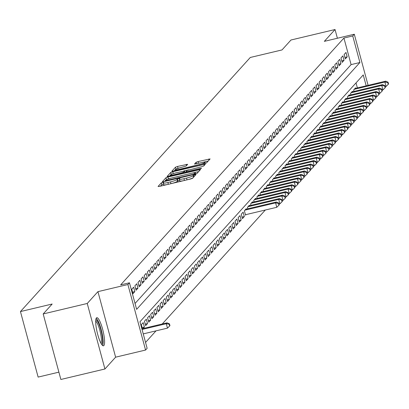 <?xml version="1.0" encoding="UTF-8"?>
<svg xmlns="http://www.w3.org/2000/svg" width="409" height="409" viewBox="0 0 409 409"><rect width="100%" height="100%" fill="white"/><g stroke="black" fill="none" stroke-linecap="round" stroke-linejoin="round"><path stroke-width="0.61" d="M162.746 182.342L161.32 182.869L158.063 186.468L159.484 186.397L190.62 178.994L192.654 178.242L195.911 174.643L194.919 174.694L193.068 175.686A5.818 0.808 -15.1 0 1 186.555 178.084L183.958 178.702A5.818 0.808 -15.1 0 1 179.326 179.132A5.818 0.808 -15.1 0 1 179.408 178.932L179.848 178.426L178.83 178.518L176.985 179.51A5.818 0.808 -15.1 0 1 170.471 181.908L167.874 182.526A5.818 0.808 -15.1 0 1 163.237 182.956A5.818 0.808 -15.1 0 1 163.319 182.757L163.758 182.25L162.746 182.342M163.534 184.05L161.8 184.638L160.405 186.177M179.617 180.221L177.465 181.279L176.985 179.51M96.417 317.931A14.448 3.021 76.6 0 0 97.449 333.447A14.448 3.021 76.6 0 0 103.487 345.804A14.448 3.021 76.6 0 0 103.871 345.559A14.448 3.021 76.6 0 0 102.838 330.048A14.448 3.021 76.6 0 0 96.8 317.691A14.448 3.021 76.6 0 0 96.417 317.931M187.685 164.306L177.526 166.453L175.492 167.204L171.872 171.202L173.293 171.131L206.463 162.976L210.108 158.917L198.109 161.56L196.075 162.312L194.5 164.086L201.182 162.705A4.862 0.675 -15.1 0 1 205.057 162.342A4.862 0.675 -15.1 0 1 199.541 164.515L179.045 169.392A4.862 0.675 -15.1 0 1 175.17 169.75A4.862 0.675 -15.1 0 1 180.681 167.578L186.136 166.018L187.685 164.306M135.036 303.473L351.096 64.612L343.928 38.047L352.737 35.956L354.301 34.228L368.095 85.348M43.19 313.948L87.245 303.473L104.924 368.995L60.869 379.475L43.19 313.948L52.168 304.025L20.45 311.566L250.288 57.47L282.005 49.929L290.983 40.005L335.037 29.525L324.342 41.35L354.301 34.228M104.924 368.995L115.619 357.175L97.94 291.648L87.245 303.473M97.94 291.648L127.894 284.526L129.459 282.798L136.626 309.362L359.905 62.516L352.737 35.956M343.928 38.047L120.645 284.894L129.459 282.798M167.992 176.995L165.957 177.741L162.337 181.744L163.764 181.668L194.899 174.265L196.933 173.518L200.548 169.515L167.992 176.995L168.472 178.764L166.049 179.94M167.107 176.473L170.722 172.475L172.762 171.724L205.344 164.188L203.769 165.957L201.734 166.708L187.071 170.461L186.018 171.657L187.465 171.524L200.609 168.401L201.627 168.303L200.18 168.871L167.133 176.576M337.389 38.247L335.037 29.525M246.366 209.137L246.244 208.692L244.372 210.763L245.564 215.19L246.111 214.587M244.316 216.576L243.12 212.148L241.249 214.219L242.445 218.646L244.316 216.576L242.031 217.118M241.192 220.027L240.001 215.599L238.125 217.67L239.321 222.097L241.192 220.027L238.907 220.569M238.069 223.478L236.877 219.05L235.001 221.121L236.197 225.548L238.069 223.478L235.783 224.02M234.95 226.929L233.754 222.501L231.877 224.577L233.074 229.004L234.95 226.929L232.66 227.476M231.826 230.385L230.63 225.957L228.759 228.028L229.95 232.455L231.826 230.385L229.541 230.927M228.703 233.836L227.506 229.408L225.635 231.479L226.826 235.906L228.703 233.836L226.417 234.377M225.579 237.286L224.383 232.859L222.511 234.93L223.708 239.357L225.579 237.286L223.294 237.833M222.455 240.737L221.264 236.31L219.388 238.386L220.584 242.813L222.455 240.737L220.17 241.284M219.331 244.193L218.14 239.766L216.264 241.837L217.46 246.264L219.331 244.193L217.046 244.735M216.213 247.644L215.016 243.217L213.145 245.288L214.336 249.715L216.213 247.644L213.927 248.186M213.089 251.095L211.893 246.668L210.022 248.744L211.213 253.166L213.089 251.095L210.804 251.642M209.965 254.551L208.769 250.124L206.898 252.195L208.094 256.622L209.965 254.551L207.68 255.093M206.842 258.002L205.65 253.575L203.774 255.645L204.97 260.073L206.842 258.002L204.556 258.544M203.718 261.453L202.527 257.026L200.65 259.096L201.847 263.524L203.718 261.453L201.433 261.995M200.599 264.904L199.403 260.477L197.527 262.552L198.723 266.98L200.599 264.904L198.309 265.451M197.475 268.36L196.279 263.933L194.408 266.003L195.599 270.431L197.475 268.36L195.19 268.902M194.352 271.811L193.155 267.384L191.284 269.454L192.475 273.882L194.352 271.811L192.066 272.353M191.228 275.262L190.032 270.835L188.16 272.905L189.357 277.333L191.228 275.262L188.943 275.809M188.104 278.718L186.913 274.291L185.037 276.361L186.233 280.789L188.104 278.718L185.819 279.26M184.98 282.169L183.789 277.742L181.913 279.812L183.109 284.24L184.98 282.169L182.695 282.711M181.862 285.62L180.666 281.193L178.794 283.263L179.986 287.691L181.862 285.62L179.577 286.162M178.738 289.071L177.542 284.644L175.671 286.719L176.862 291.147L178.738 289.071L176.453 289.618M175.614 292.527L174.418 288.1L172.547 290.17L173.743 294.598L175.614 292.527L173.329 293.069M172.491 295.978L171.299 291.551L169.423 293.621L170.619 298.049L172.491 295.978L170.205 296.52M169.367 299.429L168.176 295.001L166.299 297.072L167.496 301.499L169.367 299.429L167.082 299.976M166.248 302.885L165.052 298.458L163.176 300.528L164.372 304.956L166.248 302.885L163.958 303.427M163.125 306.336L161.928 301.908L160.057 303.979L161.248 308.406L163.125 306.336L160.839 306.878M160.001 309.787L158.804 305.359L156.933 307.43L158.125 311.857L160.001 309.787L157.716 310.329M156.877 313.238L155.681 308.81L153.81 310.886L155.006 315.313L156.877 313.238L154.592 313.785M153.753 316.694L152.562 312.266L150.686 314.337L151.882 318.764L153.753 316.694L151.468 317.236M150.63 320.145L149.438 315.717L147.562 317.788L148.758 322.215L150.63 320.145L148.344 320.687M147.511 323.596L146.315 319.168L144.443 321.239L145.635 325.666L147.511 323.596L145.226 324.143M143.022 328.555L144.387 327.047L142.102 327.594M133.636 287.205L131.759 289.275L132.956 293.703L134.832 291.632L133.636 287.205M136.759 283.749L134.883 285.825L136.079 290.252L137.951 288.176L136.759 283.749M139.883 280.298L138.007 282.368L139.203 286.796L141.074 284.725L139.883 280.298M143.002 276.847L141.131 278.918L142.327 283.345L144.198 281.274L143.002 276.847M146.125 273.396L144.254 275.467L145.446 279.894L147.322 277.823L146.125 273.396M149.249 269.94L147.378 272.011L148.569 276.438L150.446 274.367L149.249 269.94M152.373 266.489L150.497 268.56L151.693 272.987L153.564 270.916L152.373 266.489M155.497 263.038L153.62 265.109L154.817 269.536L156.688 267.466L155.497 263.038M158.615 259.582L156.744 261.658L157.94 266.085L159.812 264.01L158.615 259.582M161.739 256.131L159.868 258.202L161.059 262.629L162.935 260.559L161.739 256.131M164.863 252.68L162.992 254.751L164.183 259.178L166.059 257.108L164.863 252.68M167.987 249.229L166.11 251.3L167.307 255.727L169.183 253.657L167.987 249.229M171.11 245.773L169.234 247.844L170.43 252.271L172.301 250.201L171.11 245.773M174.234 242.322L172.358 244.393L173.554 248.82L175.425 246.75L174.234 242.322M177.353 238.871L175.481 240.942L176.678 245.369L178.549 243.299L177.353 238.871M180.476 235.415L178.605 237.491L179.796 241.918L181.673 239.843L180.476 235.415M183.6 231.964L181.729 234.035L182.92 238.462L184.796 236.392L183.6 231.964M186.724 228.513L184.848 230.584L186.044 235.011L187.915 232.941L186.724 228.513M189.848 225.062L187.971 227.133L189.168 231.56L191.039 229.49L189.848 225.062M192.966 221.606L191.095 223.682L192.291 228.104L194.163 226.034L192.966 221.606M196.09 218.155L194.219 220.226L195.41 224.653L197.286 222.583L196.09 218.155M199.214 214.705L197.343 216.775L198.534 221.203L200.41 219.132L199.214 214.705M202.337 211.254L200.461 213.324L201.657 217.752L203.534 215.676L202.337 211.254M205.461 207.798L203.585 209.868L204.781 214.296L206.652 212.225L205.461 207.798M208.585 204.347L206.709 206.417L207.905 210.845L209.776 208.774L208.585 204.347M211.704 200.896L209.832 202.966L211.029 207.394L212.9 205.323L211.704 200.896M214.827 197.44L212.956 199.515L214.147 203.943L216.024 201.867L214.827 197.44M217.951 193.989L216.075 196.059L217.271 200.487L219.147 198.416L217.951 193.989M221.075 190.538L219.198 192.608L220.395 197.036L222.266 194.965L221.075 190.538M224.198 187.087L222.322 189.157L223.518 193.585L225.39 191.514L224.198 187.087M227.317 183.631L225.446 185.701L226.642 190.129L228.513 188.058L227.317 183.631M230.441 180.18L228.57 182.25L229.761 186.678L231.637 184.607L230.441 180.18M233.565 176.729L231.693 178.799L232.885 183.227L234.761 181.156L233.565 176.729M236.688 173.273L234.812 175.349L236.008 179.776L237.885 177.7L236.688 173.273M239.812 169.822L237.936 171.892L239.132 176.32L241.003 174.249L239.812 169.822M242.936 166.371L241.059 168.442L242.256 172.869L244.127 170.798L242.936 166.371M246.054 162.92L244.183 164.991L245.38 169.418L247.251 167.347L246.054 162.92M249.178 159.464L247.307 161.535L248.498 165.962L250.374 163.891L249.178 159.464M252.302 156.013L250.426 158.084L251.622 162.511L253.498 160.44L252.302 156.013M255.426 152.562L253.549 154.633L254.746 159.06L256.617 156.99L255.426 152.562M258.549 149.106L256.673 151.182L257.869 155.609L259.741 153.533L258.549 149.106M261.668 145.655L259.797 147.726L260.993 152.153L262.864 150.083L261.668 145.655M264.792 142.204L262.921 144.275L264.112 148.702L265.988 146.632L264.792 142.204M267.915 138.753L266.044 140.824L267.235 145.251L269.112 143.181L267.915 138.753M271.039 135.297L269.163 137.373L270.359 141.795L272.236 139.725L271.039 135.297M274.163 131.846L272.287 133.917L273.483 138.344L275.354 136.274L274.163 131.846M277.287 128.395L275.41 130.466L276.607 134.893L278.478 132.823L277.287 128.395M280.405 124.939L278.534 127.015L279.73 131.442L281.602 129.367L280.405 124.939M283.529 121.488L281.658 123.559L282.849 127.986L284.725 125.916L283.529 121.488M286.653 118.037L284.776 120.108L285.973 124.535L287.849 122.465L286.653 118.037M289.776 114.586L287.9 116.657L289.097 121.084L290.968 119.014L289.776 114.586M292.9 111.13L291.024 113.206L292.22 117.634L294.091 115.558L292.9 111.13M296.019 107.679L294.148 109.75L295.344 114.177L297.215 112.107L296.019 107.679M299.143 104.229L297.271 106.299L298.463 110.727L300.339 108.656L299.143 104.229M302.266 100.778L300.395 102.848L301.586 107.276L303.463 105.205L302.266 100.778M305.39 97.322L303.514 99.392L304.71 103.82L306.586 101.749L305.39 97.322M308.514 93.871L306.638 95.941L307.834 100.369L309.705 98.298L308.514 93.871M311.638 90.42L309.761 92.49L310.958 96.918L312.829 94.847L311.638 90.42M314.756 86.964L312.885 89.039L314.076 93.467L315.952 91.391L314.756 86.964M317.88 83.513L316.009 85.583L317.2 90.011L319.076 87.94L317.88 83.513M321.004 80.062L319.127 82.132L320.324 86.56L322.2 84.489L321.004 80.062M324.127 76.611L322.251 78.681L323.447 83.109L325.319 81.038L324.127 76.611M327.251 73.155L325.375 75.225L326.571 79.653L328.442 77.582L327.251 73.155M330.37 69.704L328.499 71.774L329.695 76.202L331.566 74.131L330.37 69.704M333.493 66.253L331.622 68.323L332.814 72.751L334.69 70.68L333.493 66.253M336.617 62.797L334.746 64.873L335.937 69.3L337.814 67.224L336.617 62.797M339.741 59.346L337.865 61.416L339.061 65.844L340.937 63.773L339.741 59.346M342.865 55.895L340.988 57.966L342.185 62.393L344.056 60.322L342.865 55.895M345.308 58.942L347.18 56.871L345.988 52.444L344.112 54.515L345.308 58.942M145.548 342.435L156.023 330.855M162.235 323.989L265.323 210.022M357.379 87.899L356.029 82.899M142.398 328.703L141.32 324.695L143.191 322.624L144.387 327.047M247.89 208.779L247.491 207.312L249.367 205.241L249.49 205.686M251.014 205.323L250.615 203.861L252.491 201.79L252.609 202.235M254.132 201.872L253.738 200.41L255.615 198.334L255.732 198.784M257.256 198.421L256.862 196.954L258.733 194.883L258.856 195.328M260.38 194.965L259.986 193.503L261.857 191.432L261.98 191.877M263.503 191.514L263.11 190.052L264.981 187.982L265.104 188.426M266.627 188.063L266.228 186.596L268.105 184.525L268.222 184.97M269.746 184.612L269.352 183.145L271.228 181.075L271.346 181.519M272.869 181.156L272.476 179.694L274.352 177.624L274.47 178.068M275.993 177.705L275.6 176.243L277.471 174.168L277.593 174.617M279.117 174.254L278.723 172.787L280.594 170.717L280.717 171.161M282.241 170.798L281.842 169.336L283.718 167.266L283.836 167.71M285.364 167.347L284.966 165.885L286.842 163.815L286.96 164.26M288.483 163.897L288.089 162.429L289.966 160.359L290.083 160.803M291.607 160.446L291.213 158.978L293.084 156.908L293.207 157.353M294.731 156.99L294.337 155.527L296.208 153.457L296.331 153.902M297.854 153.539L297.461 152.076L299.332 150.001L299.454 150.451M300.978 150.088L300.579 148.62L302.456 146.55L302.573 146.995M304.097 146.632L303.703 145.169L305.579 143.099L305.697 143.544M307.22 143.181L306.827 141.718L308.703 139.648L308.821 140.093M310.344 139.73L309.95 138.268L311.822 136.192L311.944 136.642M313.468 136.279L313.074 134.812L314.945 132.741L315.068 133.186M316.592 132.823L316.193 131.361L318.069 129.29L318.187 129.735M319.715 129.372L319.317 127.91L321.193 125.839L321.31 126.284M322.834 125.921L322.44 124.454L324.317 122.383L324.434 122.828M325.958 122.47L325.564 121.003L327.435 118.932L327.558 119.377M329.081 119.014L328.688 117.552L330.559 115.481L330.682 115.926M332.205 115.563L331.811 114.101L333.683 112.025L333.805 112.475M335.329 112.112L334.93 110.645L336.806 108.574L336.924 109.019M338.447 108.656L338.054 107.194L339.93 105.123L340.048 105.568M341.571 105.205L341.178 103.743L343.054 101.672L343.171 102.117M344.695 101.754L344.301 100.287L346.172 98.216L346.295 98.661M347.819 98.303L347.425 96.836L349.296 94.765L349.419 95.21M350.942 94.847L350.544 93.385L352.42 91.314L352.538 91.759M354.066 91.396L353.667 89.934L355.544 87.858L355.661 88.308M20.45 311.566L38.129 377.088L58.896 372.154M366.188 85.803L363.248 74.913L139.97 321.76L147.138 348.325L145.573 350.048L127.894 284.526M115.619 357.175L145.573 350.048M351.096 64.612L359.905 62.516M134.832 291.632L132.542 292.174M137.951 288.176L135.665 288.723M141.074 284.725L138.789 285.267M144.198 281.274L141.913 281.816M147.322 277.823L145.037 278.365M150.446 274.367L148.16 274.914M153.564 270.916L151.279 271.458M156.688 267.466L154.403 268.007M159.812 264.01L157.526 264.557M162.935 260.559L160.65 261.1M166.059 257.108L163.774 257.65M169.183 253.657L166.892 254.199M172.301 250.201L170.016 250.748M175.425 246.75L173.14 247.292M178.549 243.299L176.264 243.841M181.673 239.843L179.387 240.39M184.796 236.392L182.511 236.934M187.915 232.941L185.63 233.483M191.039 229.49L188.753 230.032M194.163 226.034L191.877 226.581M197.286 222.583L195.001 223.125M200.41 219.132L198.125 219.674M203.534 215.676L201.243 216.223M206.652 212.225L204.367 212.772M209.776 208.774L207.491 209.316M212.9 205.323L210.615 205.865M216.024 201.867L213.738 202.414M219.147 198.416L216.862 198.958M222.266 194.965L219.981 195.507M225.39 191.514L223.104 192.056M228.513 188.058L226.228 188.605M231.637 184.607L229.352 185.149M234.761 181.156L232.476 181.698M237.885 177.7L235.594 178.247M241.003 174.249L238.718 174.791M244.127 170.798L241.842 171.34M247.251 167.347L244.965 167.889M250.374 163.891L248.089 164.438M253.498 160.44L251.213 160.982M256.617 156.99L254.332 157.531M259.741 153.533L257.455 154.081M262.864 150.083L260.579 150.624M265.988 146.632L263.703 147.174M269.112 143.181L266.826 143.723M272.236 139.725L269.945 140.272M275.354 136.274L273.069 136.816M278.478 132.823L276.193 133.365M281.602 129.367L279.316 129.914M284.725 125.916L282.44 126.463M287.849 122.465L285.564 123.007M290.968 119.014L288.682 119.556M294.091 115.558L291.806 116.105M297.215 112.107L294.93 112.649M300.339 108.656L298.054 109.198M303.463 105.205L301.177 105.747M306.586 101.749L304.296 102.296M309.705 98.298L307.42 98.84M312.829 94.847L310.543 95.389M315.952 91.391L313.667 91.938M319.076 87.94L316.791 88.482M322.2 84.489L319.91 85.031M325.319 81.038L323.033 81.58M328.442 77.582L326.157 78.129M331.566 74.131L329.281 74.673M334.69 70.68L332.405 71.222M337.814 67.224L335.528 67.771M340.937 63.773L338.647 64.315M344.056 60.322L341.771 60.864M347.18 56.871L344.894 57.413M163.799 184.531A5.818 0.808 -15.1 0 0 163.718 184.73A5.818 0.808 -15.1 0 0 167.542 184.479M171.775 183.472A5.818 0.808 -15.1 0 0 177.465 181.279M179.883 180.706A5.818 0.808 -15.1 0 0 179.802 180.906A5.818 0.808 -15.1 0 0 183.631 180.655M187.864 179.648A5.818 0.808 -15.1 0 0 193.043 177.818M198.682 171.581L191.55 173.278M171.228 178.109L168.472 178.764M165.118 180.972L164.684 181.453M165.098 180.793L193.421 174.244L195.292 173.227A5.818 0.808 -15.1 0 0 195.374 173.027A5.818 0.808 -15.1 0 0 190.737 173.457L172.056 177.9A5.818 0.808 -15.1 0 0 165.543 180.303L165.098 180.793M169.449 176.182L170.497 175.026M170.901 174.577L171.202 174.244L170.722 172.475M175.241 173.017L171.202 174.244M183.672 171.013L188.641 169.832M176.003 172.828A4.862 0.675 -15.1 0 0 170.487 175.001A4.862 0.675 -15.1 0 0 174.362 174.643L181.586 172.925L183.621 172.174L184.648 171.039L176.003 172.828M208.217 161.039L201.918 162.537M179.924 167.767L175.717 169.249M175.19 169.832L174.214 170.911M143.242 333.892L167.475 328.13L166.279 323.703L167.061 322.839L141.877 328.826M142.051 329.465L166.279 323.703L169.162 324.23L169.643 325.999L169.955 325.651L169.474 323.882L169.162 324.23M167.061 322.839L169.474 323.882M169.643 325.999L167.475 328.13M95.778 319.94A12.505 2.618 -103.4 0 1 101.028 330.457A12.505 2.618 -103.4 0 1 101.959 344.035A12.505 2.618 -103.4 0 1 101.56 344.255M102.633 345.523A14.356 3.006 76.6 0 0 101.657 331.387A14.356 3.006 76.6 0 0 96.166 318.325M100.946 343.217A11.575 2.423 76.6 0 0 100.21 331.73A11.575 2.423 76.6 0 0 95.696 321.142M245.446 214.745L276.775 207.297L275.579 202.869L276.361 202.005L245.697 209.296M244.919 210.16L275.579 202.869L278.463 203.396L278.938 205.165L279.25 204.822L278.774 203.048L278.463 203.396M276.361 202.005L278.774 203.048M278.938 205.165L276.775 207.297M279.045 204.045L279.894 203.846L278.703 199.418L279.48 198.554L248.82 205.845M248.038 206.709L278.703 199.418L281.586 199.94L282.062 201.714L282.374 201.366L281.898 199.597L281.586 199.94M279.48 198.554L281.898 199.597M282.062 201.714L279.894 203.846M282.164 200.594L283.018 200.395L281.821 195.967L282.604 195.103L251.944 202.394M251.162 203.258L281.821 195.967L284.705 196.489L285.185 198.263L285.497 197.915L285.022 196.146L284.705 196.489M282.604 195.103L285.022 196.146M285.185 198.263L283.018 200.395M285.288 197.143L286.142 196.939L284.945 192.511L285.727 191.647L255.068 198.943M254.286 199.802L284.945 192.511L287.829 193.038L288.309 194.807L288.621 194.464L288.14 192.69L287.829 193.038M285.727 191.647L288.14 192.69M288.309 194.807L286.142 196.939M288.411 193.692L289.265 193.488L288.069 189.06L288.851 188.196L258.191 195.487M257.409 196.351L288.069 189.06L290.952 189.587L291.433 191.356L291.745 191.008L291.264 189.239L290.952 189.587M288.851 188.196L291.264 189.239M291.433 191.356L289.265 193.488M291.535 190.236L292.389 190.037L291.193 185.609L291.975 184.745L261.31 192.036M260.533 192.9L291.193 185.609L294.076 186.131L294.552 187.905L294.863 187.557L294.388 185.788L294.076 186.131M291.975 184.745L294.388 185.788M294.552 187.905L292.389 190.037M294.659 186.785L295.508 186.581L294.316 182.153L295.094 181.294L264.434 188.585M263.652 189.449L294.316 182.153L297.2 182.68L297.675 184.449L297.987 184.106L297.512 182.332L297.2 182.68M295.094 181.294L297.512 182.332M297.675 184.449L295.508 186.581M297.783 183.334L298.631 183.13L297.44 178.702L298.217 177.838L267.558 185.129M266.775 185.993L297.44 178.702L300.324 179.229L300.799 180.998L301.111 180.655L300.635 178.881L300.324 179.229M298.217 177.838L300.635 178.881M300.799 180.998L298.631 183.13M300.901 179.878L301.755 179.679L300.559 175.251L301.341 174.387L270.681 181.678M269.899 182.542L300.559 175.251L303.442 175.773L303.923 177.547L304.235 177.199L303.754 175.43L303.442 175.773M301.341 174.387L303.754 175.43M303.923 177.547L301.755 179.679M304.025 176.427L304.879 176.228L303.683 171.8L304.465 170.936L273.805 178.227M273.023 179.091L303.683 171.8L306.566 172.322L307.047 174.096L307.358 173.748L306.878 171.979L306.566 172.322M304.465 170.936L306.878 171.979M307.047 174.096L304.879 176.228M307.149 172.976L308.003 172.772L306.806 168.344L307.588 167.48L276.924 174.776M276.147 175.635L306.806 168.344L309.69 168.871L310.165 170.64L310.482 170.297L310.002 168.523L309.69 168.871M307.588 167.48L310.002 168.523M310.165 170.64L308.003 172.772M310.273 169.525L311.126 169.321L309.93 164.893L310.712 164.029L280.047 171.32M279.27 172.184L309.93 164.893L312.813 165.42L313.289 167.189L313.601 166.841L313.125 165.072L312.813 165.42M310.712 164.029L313.125 165.072M313.289 167.189L311.126 169.321M313.396 166.069L314.245 165.87L313.054 161.443L313.831 160.579L283.171 167.869M282.389 168.733L313.054 161.443L315.937 161.964L316.413 163.738L316.724 163.39L316.249 161.621L315.937 161.964M313.831 160.579L316.249 161.621M316.413 163.738L314.245 165.87M316.515 162.618L317.369 162.414L316.172 157.986L316.955 157.128L286.295 164.418M285.513 165.282L316.172 157.986L319.056 158.513L319.536 160.282L319.848 159.939L319.373 158.171L319.056 158.513M316.955 157.128L319.373 158.171M319.536 160.282L317.369 162.414M319.639 159.167L320.492 158.963L319.296 154.536L320.078 153.672L289.419 160.967M288.636 161.826L319.296 154.536L322.18 155.062L322.66 156.831L322.972 156.489L322.491 154.714L322.18 155.062M320.078 153.672L322.491 154.714M322.66 156.831L320.492 158.963M322.762 155.717L323.616 155.512L322.42 151.085L323.202 150.221L292.542 157.511M291.76 158.375L322.42 151.085L325.303 151.606L325.784 153.38L326.096 153.032L325.615 151.264L325.303 151.606M323.202 150.221L325.615 151.264M325.784 153.38L323.616 155.512M325.886 152.26L326.74 152.061L325.544 147.634L326.326 146.77L295.661 154.06M294.884 154.924L325.544 147.634L328.427 148.155L328.902 149.929L329.214 149.582L328.739 147.813L328.427 148.155M326.326 146.77L328.739 147.813M328.902 149.929L326.74 152.061M329.01 148.81L329.858 148.605L328.667 144.178L329.444 143.319L298.785 150.609M298.003 151.468L328.667 144.178L331.551 144.704L332.026 146.473L332.338 146.131L331.863 144.357L331.551 144.704M329.444 143.319L331.863 144.357M332.026 146.473L329.858 148.605M332.134 145.359L332.982 145.154L331.791 140.727L332.568 139.863L301.908 147.153M301.126 148.017L331.791 140.727L334.674 141.253L335.15 143.022L335.462 142.68L334.986 140.906L334.674 141.253M332.568 139.863L334.986 140.906M335.15 143.022L332.982 145.154M335.252 141.903L336.106 141.703L334.91 137.276L335.692 136.412L305.032 143.702M304.25 144.566L334.91 137.276L337.793 137.797L338.274 139.571L338.586 139.224L338.105 137.455L337.793 137.797M335.692 136.412L338.105 137.455M338.274 139.571L336.106 141.703M338.376 138.452L339.23 138.247L338.033 133.82L338.816 132.961L308.156 140.251M307.374 141.115L338.033 133.82L340.917 134.346L341.397 136.115L341.709 135.773L341.229 134.004L340.917 134.346M338.816 132.961L341.229 134.004M341.397 136.115L339.23 138.247M341.5 135.001L342.353 134.796L341.157 130.369L341.939 129.505L311.275 136.8M310.497 137.659L341.157 130.369L344.041 130.895L344.516 132.664L344.833 132.322L344.352 130.548L344.041 130.895M341.939 129.505L344.352 130.548M344.516 132.664L342.353 134.796M344.623 131.55L345.477 131.345L344.281 126.918L345.063 126.054L314.398 133.344M313.621 134.208L344.281 126.918L347.164 127.444L347.64 129.213L347.952 128.866L347.476 127.097L347.164 127.444M345.063 126.054L347.476 127.097M347.64 129.213L345.477 131.345M347.747 128.094L348.596 127.894L347.405 123.467L348.182 122.603L317.522 129.893M316.74 130.757L347.405 123.467L350.288 123.988L350.764 125.762L351.075 125.415L350.6 123.646L350.288 123.988M348.182 122.603L350.6 123.646M350.764 125.762L348.596 127.894M350.866 124.643L351.72 124.438L350.523 120.011L351.305 119.152L320.646 126.442M319.864 127.306L350.523 120.011L353.407 120.537L353.887 122.306L354.199 121.964L353.724 120.19L353.407 120.537M351.305 119.152L353.724 120.19M353.887 122.306L351.72 124.438M353.989 121.192L354.843 120.987L353.647 116.56L354.429 115.696L323.77 122.986M322.987 123.85L353.647 116.56L356.53 117.086L357.011 118.855L357.323 118.513L356.842 116.739L356.53 117.086M354.429 115.696L356.842 116.739M357.011 118.855L354.843 120.987M357.113 117.736L357.967 117.536L356.771 113.109L357.553 112.245L326.893 119.535M326.111 120.399L356.771 113.109L359.654 113.63L360.135 115.404L360.447 115.057L359.966 113.288L359.654 113.63M357.553 112.245L359.966 113.288M360.135 115.404L357.967 117.536M360.237 114.285L361.091 114.085L359.894 109.658L360.677 108.794L330.012 116.084M329.235 116.948L359.894 109.658L362.778 110.179L363.253 111.954L363.565 111.606L363.09 109.837L362.778 110.179M360.677 108.794L363.09 109.837M363.253 111.954L361.091 114.085M363.361 110.834L364.209 110.629L363.018 106.202L363.795 105.338L333.136 112.633M332.353 113.492L363.018 106.202L365.902 106.729L366.377 108.497L366.689 108.155L366.213 106.381L365.902 106.729M363.795 105.338L366.213 106.381M366.377 108.497L364.209 110.629M366.484 107.383L367.333 107.178L366.142 102.751L366.919 101.887L336.259 109.177M335.477 110.041L366.142 102.751L369.025 103.278L369.501 105.047L369.813 104.699L369.337 102.93L369.025 103.278M366.919 101.887L369.337 102.93M369.501 105.047L367.333 107.178M369.603 103.927L370.457 103.728L369.261 99.3L370.043 98.436L339.383 105.727M338.601 106.591L369.261 99.3L372.144 99.822L372.625 101.596L372.936 101.248L372.456 99.479L372.144 99.822M370.043 98.436L372.456 99.479M372.625 101.596L370.457 103.728M372.727 100.476L373.581 100.271L372.384 95.844L373.166 94.985L342.507 102.276M341.725 103.14L372.384 95.844L375.268 96.371L375.748 98.14L376.06 97.797L375.58 96.023L375.268 96.371M373.166 94.985L375.58 96.023M375.748 98.14L373.581 100.271M375.851 97.025L376.704 96.821L375.508 92.393L376.29 91.529L345.625 98.82M344.848 99.684L375.508 92.393L378.391 92.92L378.867 94.689L379.184 94.346L378.703 92.572L378.391 92.92M376.29 91.529L378.703 92.572M378.867 94.689L376.704 96.821M378.974 93.569L379.823 93.37L378.632 88.942L379.414 88.078L348.749 95.369M347.972 96.233L378.632 88.942L381.515 89.464L381.991 91.238L382.303 90.89L381.827 89.121L381.515 89.464M379.414 88.078L381.827 89.121M381.991 91.238L379.823 93.37M382.098 90.118L382.947 89.919L381.755 85.491L382.533 84.627L351.873 91.918M351.091 92.782L381.755 85.491L384.639 86.013L385.114 87.787L385.426 87.439L384.951 85.67L384.639 86.013M382.533 84.627L384.951 85.67M385.114 87.787L382.947 89.919M385.217 86.667L386.07 86.463L384.874 82.035L385.656 81.171L354.997 88.467M354.214 89.326L384.874 82.035L387.758 82.562L388.238 84.331L388.55 83.988L388.075 82.214L387.758 82.562M385.656 81.171L388.075 82.214M388.238 84.331L386.07 86.463M161.8 184.638L161.32 182.869M193.927 176.836L193.493 175.221M177.884 180.814L177.404 179.045M168.35 184.29L167.874 182.526M170.947 183.672L170.471 181.908M184.433 180.466L183.958 178.702M187.031 179.848L186.555 178.084M193.508 177.302L193.068 175.686M199.439 170.747L199.127 169.592M166.432 179.515L165.957 177.741M165.241 181.32L165.118 180.865M166.187 181.095L166.095 180.742M193.518 174.592L193.421 174.244M194.991 174.244L194.848 173.718M195.528 174.101L195.292 173.227M173.237 173.493L172.762 171.724M204.203 165.476L203.892 164.321M186.202 172.199L186.069 171.698M187.562 171.877L187.465 171.524M200.701 168.733L200.609 168.401M174.459 174.991L174.362 174.643M181.678 173.273L181.586 172.925M183.784 172.772L183.621 172.174M185.037 172.475L184.648 171.039M179.137 169.74L179.045 169.392M199.633 164.868L199.541 164.515M196.478 163.82L196.075 162.312M198.585 163.324L198.109 161.56M208.973 160.205L208.662 159.05M175.967 168.973L175.492 167.204M178.002 168.227L177.526 166.453M186.57 165.533L186.259 164.377M163.718 184.73L163.237 182.956M179.802 180.906L179.326 179.132M165.21 181.325L165.083 180.839M195.655 174.06L195.374 173.027M186.167 172.204L186.018 171.657M170.727 175.88L170.487 175.001M185.078 172.465L184.674 170.977M175.405 170.63L175.17 169.75M205.359 163.467L205.057 162.342"/></g></svg>
